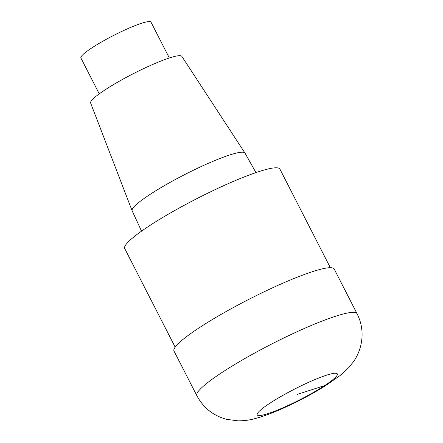 <?xml version="1.0" encoding="UTF-8"?>
<svg xmlns="http://www.w3.org/2000/svg" width="443" height="443" viewBox="0 0 443 443"><rect width="100%" height="100%" fill="white"/><g stroke="black" fill="none" stroke-linecap="round" stroke-linejoin="round"><path stroke-width="0.66" d="M330.356 267.699L279.898 169.093A87.171 11.529 152.9 0 0 230.903 182.472A87.171 11.529 152.9 0 0 149.285 225.886A87.171 11.529 152.9 0 0 124.699 248.512L175.162 347.118M255.954 172.598L244.99 153.095A63.382 8.384 152.9 0 0 244.951 153.034L181.835 56.361A51.233 6.778 152.9 0 0 152.791 64.434A51.233 6.778 152.9 0 0 105.118 89.818A51.233 6.778 152.9 0 0 90.627 103.036L132.119 210.774A63.382 8.384 152.9 0 0 132.147 210.84L141.55 231.141M244.951 153.034A63.382 8.384 152.9 0 0 209.018 163.024A63.382 8.384 152.9 0 0 150.039 194.427A63.382 8.384 152.9 0 0 132.119 210.774M169.342 57.989L151.008 22.15A39.366 5.205 152.9 0 0 128.88 28.191A39.366 5.205 152.9 0 0 92.017 47.794A39.366 5.205 152.9 0 0 80.914 58.016L99.254 93.855M357.058 313.71L334.205 269.045A89.979 11.9 152.9 0 0 283.631 282.856A89.979 11.9 152.9 0 0 199.378 327.665A89.979 11.9 152.9 0 0 173.999 351.028L196.858 395.688C203.442 407.859 213.321 415.733 226.489 419.311L238.002 420.85C243.883 420.822 249.204 420.169 253.972 418.884C263.408 416.442 273.918 412.533 285.497 407.156C299.54 400.699 312.62 393.722 324.73 386.23L340.063 375.581L348.525 367.828L353.287 361.959C357.396 356.294 361.787 347.135 362.086 335.368C362.186 327.737 360.508 320.522 357.058 313.71A89.979 11.9 152.9 0 0 306.484 327.515A89.979 11.9 152.9 0 0 222.231 372.33A89.979 11.9 152.9 0 0 196.858 395.688M329.016 383.488A44.992 28.125 -123.2 0 1 324.636 385.582L297.275 394.397M269.909 403.213A44.992 5.953 152.9 0 0 285.519 406.657A44.992 5.953 152.9 0 0 336.392 373.322A44.992 5.953 152.9 0 0 269.909 403.213"/></g></svg>
